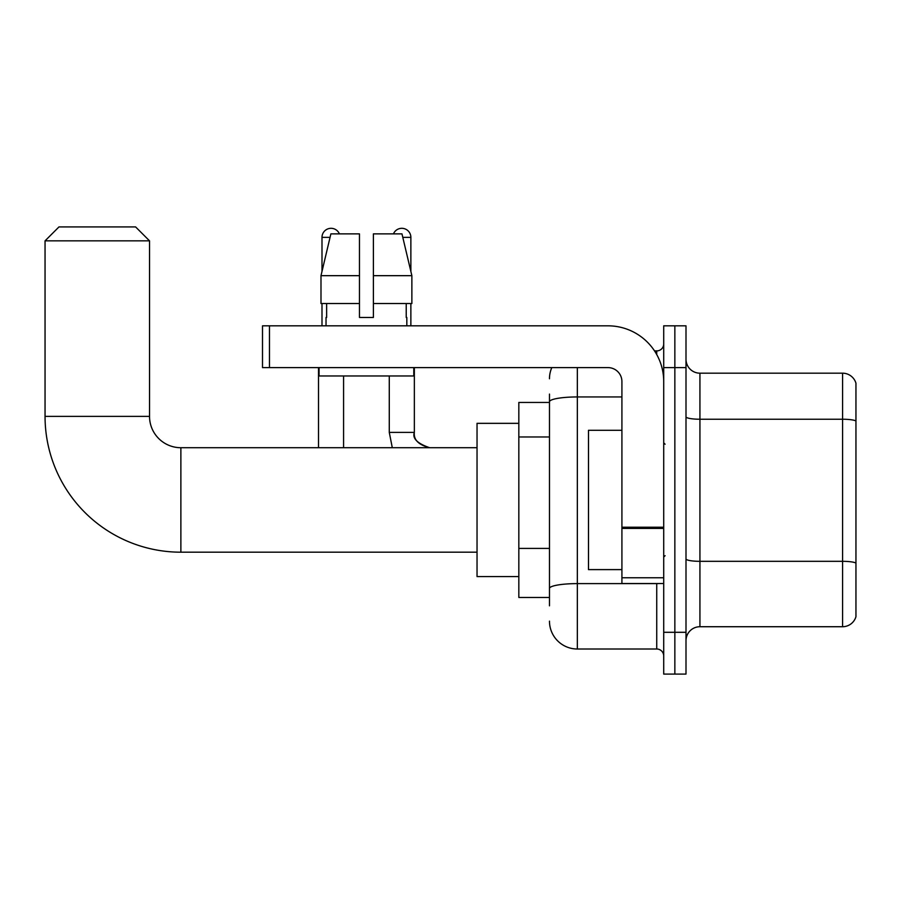 <?xml version="1.0" encoding="UTF-8"?>
<svg xmlns="http://www.w3.org/2000/svg" width="901" height="901" viewBox="0 0 901 901"><rect width="100%" height="100%" fill="white"/><g stroke="black" fill="none" stroke-linecap="round" stroke-linejoin="round"><path stroke-width="1.35" d="M549.475 605.821L549.475 401.778L549.475 402.443L518.83 402.443L518.83 597.464L549.475 597.464M663.71 632.299L663.71 674.083L674.849 674.083L674.849 632.299L674.849 674.083L685.999 674.083L685.999 632.299L674.849 632.299L674.849 367.608L674.849 632.299L663.71 632.299L663.71 367.608L674.849 367.608L674.849 325.824L674.849 367.608L685.999 367.608L685.999 632.299M685.999 367.608L685.999 325.824L663.71 325.824L663.71 367.608M577.338 367.608L577.338 649.013L656.739 649.013L656.739 583.533M654.52 350.894L656.739 350.894A6.96 6.96 0 0 0 663.71 343.934M549.475 593.286L549.475 588.454A27.863 4.843 180 0 1 577.338 583.611L656.739 583.611A6.96 1.205 0 0 0 659.16 583.533M621.915 396.947L577.338 396.947A27.863 4.843 180 0 0 549.475 401.778L549.475 394.086M663.71 655.973A6.96 6.96 0 0 0 656.739 649.013M549.475 378.758A27.863 27.863 0 0 1 551.806 367.608M577.338 649.013A27.863 27.863 0 0 1 549.475 621.149M685.999 640.656A13.932 13.932 0 0 1 699.931 626.724L842.581 626.724L842.581 373.183L699.931 373.183A13.932 13.932 0 0 1 685.999 359.251A13.932 13.932 0 0 0 699.931 373.183L699.931 626.724M855.95 383.218A13.932 13.932 0 0 0 842.581 373.183A13.932 13.932 0 0 1 855.95 383.218L855.95 616.689A13.932 13.932 0 0 1 842.581 626.724M855.95 421.161L855.95 563.069A13.932 2.421 180 0 0 842.581 561.323L699.931 561.323A13.932 2.421 -0 0 1 685.999 558.902M373.397 317.467L359.465 317.467L373.397 317.467L359.465 317.467L373.397 317.467L373.397 233.877L401.97 233.877L411.87 275.672L411.87 303.536L373.397 303.536M393.455 233.877A9.055 9.055 0 0 1 410.867 237.357L410.867 271.426L411.87 275.672L373.397 275.672M359.465 275.672L359.465 303.536L359.465 275.672L359.465 303.536L320.993 303.536L320.993 275.672L330.881 233.877L359.465 233.877L359.465 275.672L320.993 275.672L321.995 271.426L321.995 237.357L330.059 237.357M477.034 552.189L180.876 552.189A135.826 135.826 0 0 1 45.05 416.375L45.05 240.849L58.982 226.917L135.601 226.917L149.532 240.849L45.05 240.849M180.876 552.189L180.876 447.718A31.344 31.344 0 0 1 149.532 416.375L149.532 240.849M518.83 423.335L477.034 423.335L477.034 576.572L518.83 576.572M321.995 237.357A9.055 9.055 0 0 1 339.407 233.877M343.585 447.718L343.585 375.976M318.504 447.718L318.504 367.608M321.995 303.536L321.995 325.824M410.867 303.536L410.867 325.824M663.71 583.533L621.915 583.533L621.915 527.209L663.71 527.209M663.71 381.54A55.727 55.727 0 0 0 607.984 325.824L269.467 325.824L269.467 367.608L607.984 367.608A13.932 13.932 0 0 1 621.915 381.54L621.915 527.209M269.467 367.608L262.506 367.608L262.506 325.824L269.467 325.824M326.027 317.467L326.635 317.467L326.027 317.467L326.027 325.824M406.824 317.467L406.227 317.467L406.824 317.467L406.824 325.824M406.227 303.536L406.227 317.467M359.465 303.536L359.465 317.467M326.635 317.467L326.635 303.536M319.067 367.608L319.067 375.976L413.796 375.976L413.796 367.608M411.87 275.672L401.97 233.877M330.881 233.877L320.993 275.672M621.915 430.295L588.488 430.295L588.488 569.612L621.915 569.612M549.475 436.974L518.83 436.974M549.475 548.416L518.83 548.416M656.739 354.566L656.739 350.894M855.95 420.97A13.932 2.421 180 0 0 842.581 419.235L699.931 419.235A13.932 2.421 0 0 1 685.999 416.814M45.05 416.375L149.532 416.375M389.277 375.976L389.277 432.39L392.295 447.718L389.277 432.39L392.295 447.718L389.277 432.39L392.295 447.718L389.277 432.39L392.295 447.718L389.277 432.39L392.295 447.718L389.277 432.39L392.295 447.718L389.277 432.39L414.325 432.39C413.503 439.823 418.616 444.925 429.676 447.718C418.616 444.925 413.503 439.823 414.347 432.39C413.503 439.823 418.616 444.925 429.676 447.718C418.616 444.925 413.503 439.823 414.347 432.39C413.503 439.823 418.616 444.925 429.676 447.718C418.616 444.925 413.503 439.823 414.347 432.39C413.503 439.823 418.616 444.925 429.676 447.718C418.616 444.925 413.503 439.823 414.347 432.39C413.503 439.823 418.616 444.925 429.676 447.718C418.616 444.925 413.503 439.823 414.347 432.39C413.503 439.823 418.616 444.925 429.676 447.718C417.309 443.506 412.196 438.404 414.347 432.39L414.347 367.608M402.803 237.357L410.867 237.357M663.71 528.414L621.915 528.414M621.915 577.778L663.71 577.778M477.034 447.718L180.876 447.718M665.096 444.227L663.71 442.841M665.096 555.68L663.71 557.066"/></g></svg>
